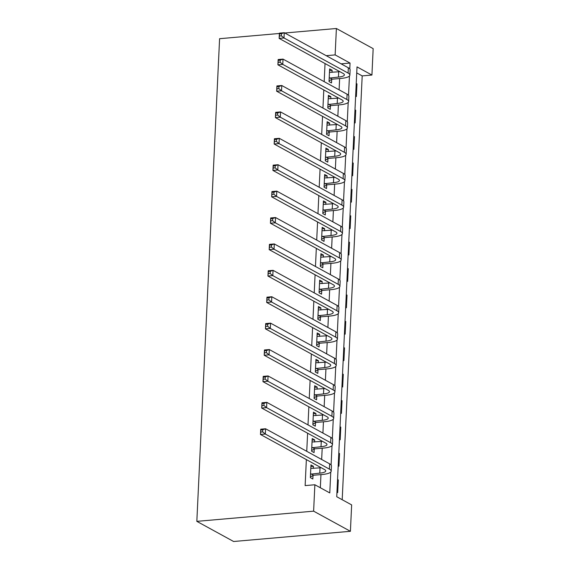 <?xml version="1.0" encoding="UTF-8"?>
<svg xmlns="http://www.w3.org/2000/svg" width="570" height="570" viewBox="0 0 570 570"><rect width="100%" height="100%" fill="white"/><g stroke="black" fill="none" stroke-linecap="round" stroke-linejoin="round"><path stroke-width="0.85" d="M326.218 55.682L335.139 54.905L336.386 28.5L373.165 48.642L371.925 75.048L357.012 66.882L336.742 496.734L351.647 504.899L350.408 531.304L233.614 541.5L196.835 521.358L219.593 38.696L279.378 33.48M342.2 499.726L362.192 75.895L371.925 75.048M362.192 75.895L356.727 72.903M356.229 83.469L356.97 83.876L356.371 96.544L355.63 96.138M354.982 109.867L355.723 110.274L355.124 122.949L354.383 122.543M353.735 136.273L354.476 136.679L353.885 149.354L353.144 148.948M352.495 162.678L353.236 163.084L352.638 175.76L351.897 175.353M351.248 189.083L351.989 189.489L351.391 202.158L350.65 201.759M350.001 215.489L350.742 215.888L350.144 228.563L349.403 228.157M348.755 241.887L349.495 242.293L348.904 254.968L348.163 254.562M347.515 268.292L348.256 268.698L347.657 281.373L346.916 280.967M346.268 294.697L347.009 295.103L346.41 307.779L345.669 307.373M345.021 321.102L345.762 321.509L345.163 334.177L344.423 333.771M343.774 347.501L344.515 347.907L343.917 360.582L343.176 360.176M342.534 373.906L343.275 374.312L342.677 386.987L341.936 386.581M341.288 400.311L342.029 400.717L341.43 413.393L340.689 412.986M340.041 426.716L340.782 427.122L340.183 439.798L339.442 439.392M338.794 453.122L339.535 453.528L338.936 466.196L338.195 465.79M337.554 479.52L338.295 479.926L337.697 492.601L336.956 492.195M325.043 63.548L324.188 81.653M323.796 89.946L322.941 108.058M322.549 116.351L321.694 134.463M321.302 142.757L320.454 160.868M320.062 169.162L319.207 187.273M318.815 195.567L317.96 213.672M317.568 221.965L316.713 240.077M316.322 248.37L315.466 266.482M315.082 274.776L314.227 292.887M313.835 301.181L312.98 319.293M312.588 327.579L311.733 345.691M311.341 353.984L310.486 372.096M310.101 380.389L309.246 398.501M308.855 406.795L308 424.907M307.608 433.2L306.753 451.305M306.361 459.598L305.135 485.604L314.868 484.757L329.781 492.922L330.764 472.074M320.333 487.749L320.953 474.603M321.665 459.477L322.2 448.198M322.912 433.072L323.439 421.793M324.159 406.666L324.686 395.388M325.399 380.261L325.933 368.99M326.646 353.856L327.18 342.584M327.892 327.458L328.42 316.179M329.139 301.053L329.667 289.774M330.379 274.647L330.913 263.376M331.626 248.242L332.16 236.97M332.873 221.844L333.4 210.565M334.12 195.439L334.647 184.16M335.36 169.034L335.894 157.755M336.606 142.628L337.141 131.357M337.853 116.223L338.388 104.951M339.1 89.825L339.627 78.546M332.018 72.376L332.118 70.26L329.631 68.899L329.033 81.574L331.519 82.935L331.683 79.487M330.771 98.781L330.871 96.665L328.384 95.304L327.786 107.979L330.272 109.34L330.436 105.892M329.524 125.179L329.624 123.07L327.144 121.709L326.546 134.385L329.025 135.746L329.189 132.297M328.284 151.584L328.384 149.475L325.897 148.114L325.299 160.783L327.786 162.144L327.95 158.702M327.038 177.99L327.137 175.874L324.651 174.513L324.052 187.188L326.539 188.549L326.703 185.108M325.791 204.395L325.89 202.279L323.404 200.918L322.805 213.593L325.292 214.954L325.456 211.506M324.544 230.793L324.644 228.684L322.164 227.323L321.565 239.998L324.045 241.359L324.209 237.911M323.304 257.198L323.404 255.089L320.917 253.728L320.319 266.404L322.805 267.765L322.962 264.316M322.057 283.603L322.157 281.495L319.67 280.134L319.072 292.802L321.558 294.163L321.722 290.721M320.81 310.009L320.91 307.893L318.423 306.532L317.825 319.207L320.312 320.568L320.475 317.127M319.563 336.414L319.663 334.298L317.177 332.937L316.585 345.612L319.065 346.973L319.228 343.525M318.324 362.812L318.423 360.703L315.937 359.342L315.338 372.018L317.825 373.378L317.982 369.93M317.077 389.217L317.177 387.108L314.69 385.748L314.091 398.423L316.578 399.784L316.742 396.335M315.83 415.623L315.93 413.514L313.443 412.153L312.844 424.821L315.331 426.182L315.495 422.741M314.583 442.028L314.683 439.912L312.196 438.551L311.605 451.226L314.084 452.587L314.248 449.139M313.343 468.433L313.436 466.317L310.956 464.956L310.358 477.632L312.844 478.992L313.001 475.544M314.868 484.757L313.621 511.162L196.835 521.358M336.386 28.5L284.808 33.003M313.621 511.162L350.408 531.304M349.773 68.913L350.051 63.071L335.139 54.905M331.099 464.963L332.011 445.669M332.346 438.565L333.251 419.264M333.593 412.16L334.497 392.858M334.832 385.755L335.744 366.46M336.079 359.349L336.991 340.055M337.326 332.944L338.238 313.65M338.573 306.546L339.478 287.244M339.813 280.141L340.725 260.839M341.06 253.736L341.971 234.441M342.306 227.33L343.218 208.036M343.553 200.925L344.458 181.63M344.793 174.527L345.705 155.225M346.04 148.122L346.952 128.827M347.287 121.716L348.199 102.422M348.534 95.311L349.439 76.017M341.131 63.847L350.051 63.071M329.56 70.488L332.118 70.26M356.207 83.94L356.97 83.876M337.526 479.997L338.295 479.926M338.772 453.592L339.535 453.528M340.019 427.186L340.782 427.122M341.266 400.781L342.029 400.717M342.506 374.383L343.275 374.312M343.753 347.978L344.515 347.907M345 321.573L345.762 321.509M346.246 295.167L347.009 295.103M347.493 268.762L348.256 268.698M348.733 242.364L349.495 242.293M349.98 215.959L350.742 215.888M351.227 189.554L351.989 189.489M352.474 163.148L353.236 163.084M353.714 136.743L354.476 136.679M354.96 110.345L355.723 110.274M328.313 96.886L330.871 96.665M327.066 123.291L329.624 123.07M325.819 149.696L328.384 149.475M324.579 176.102L327.137 175.874M323.333 202.507L325.89 202.279M322.086 228.905L324.644 228.684M320.839 255.31L323.404 255.089M319.599 281.715L322.157 281.495M318.352 308.121L320.91 307.893M317.105 334.526L319.663 334.298M315.858 360.924L318.423 360.703M314.612 387.329L317.177 387.108M313.372 413.734L315.93 413.514M312.125 440.14L314.683 439.912M310.878 466.538L313.436 466.317M329.196 78.126L338.452 77.071A10.937 2.807 -177.3 0 0 344.408 74.862A10.937 2.807 -177.3 0 0 343.218 73.501L279.143 38.411L279.393 33.131L284.259 32.704L348.334 67.794A16.409 4.211 2.7 0 1 350.123 69.839L349.873 75.119A16.409 4.211 2.7 0 1 340.938 78.432L332.267 79.187L329.068 80.833M329.467 72.347L338.701 71.791A10.937 2.807 -177.3 0 0 339.87 71.663M281.438 33.708L279.485 33.879L279.386 35.995L281.338 35.825L281.438 33.708L284.259 32.704L284.01 37.983L348.085 73.074A16.409 4.211 2.7 0 1 349.873 75.119M281.338 35.825L284.01 37.983L279.143 38.411L279.386 35.995M329.781 77.826L332.267 79.187M279.485 33.879L279.393 33.131M327.95 104.531L337.212 103.476A10.937 2.807 -177.3 0 0 343.168 101.268A10.937 2.807 -177.3 0 0 341.971 99.9L277.904 64.816L278.153 59.537L283.019 59.109L347.087 94.2A16.409 4.211 2.7 0 1 348.876 96.245L348.633 101.524A16.409 4.211 2.7 0 1 339.692 104.837L331.02 105.593L327.821 107.238M328.227 98.752L337.461 98.197A10.937 2.807 -177.3 0 0 338.623 98.069M280.191 60.114L278.245 60.285L278.146 62.394L280.091 62.223L280.191 60.114L283.019 59.109L282.77 64.389L346.838 99.479A16.409 4.211 2.7 0 1 348.633 101.524M280.091 62.223L282.77 64.389L277.904 64.816L278.146 62.394M328.534 104.232L331.02 105.593M278.245 60.285L278.153 59.537M326.703 130.936L335.965 129.882A10.937 2.807 -177.3 0 0 341.922 127.673A10.937 2.807 -177.3 0 0 340.725 126.305L276.657 91.221L276.906 85.935L281.772 85.514L345.84 120.598A16.409 4.211 2.7 0 1 347.636 122.65L347.387 127.929A16.409 4.211 2.7 0 1 338.452 131.243L329.774 131.998L326.582 133.644M326.981 125.151L336.214 124.595A10.937 2.807 -177.3 0 0 337.376 124.474M278.944 86.519L276.999 86.69L276.899 88.799L278.844 88.628L278.944 86.519L281.772 85.514L281.523 90.794L345.591 125.885A16.409 4.211 2.7 0 1 347.387 127.929M278.844 88.628L281.523 90.794L276.657 91.221L276.899 88.799M327.287 130.637L329.774 131.998M276.999 86.69L276.906 85.935M325.463 157.341L334.718 156.28A10.937 2.807 -177.3 0 0 340.675 154.078A10.937 2.807 -177.3 0 0 339.478 152.71L275.41 117.62L275.659 112.34L280.526 111.92L344.594 147.003A16.409 4.211 2.7 0 1 346.389 149.055L346.14 154.335A16.409 4.211 2.7 0 1 337.205 157.641L328.527 158.403L325.335 160.049M325.734 151.556L334.968 151A10.937 2.807 -177.3 0 0 336.129 150.879M277.697 112.924L275.752 113.088L275.652 115.204L277.597 115.033L277.697 112.924L280.526 111.92L280.276 117.199L344.344 152.283A16.409 4.211 2.7 0 1 346.14 154.335M277.597 115.033L280.276 117.199L275.41 117.62L275.652 115.204M326.047 157.042L328.527 158.403M275.752 113.088L275.659 112.34M324.216 183.747L333.471 182.685A10.937 2.807 -177.3 0 0 339.428 180.476A10.937 2.807 -177.3 0 0 338.238 179.115L274.163 144.025L274.412 138.745L279.279 138.318L343.354 173.408A16.409 4.211 2.7 0 1 345.142 175.453L344.893 180.74A16.409 4.211 2.7 0 1 335.958 184.046L327.287 184.801L324.088 186.454M324.487 177.961L333.721 177.405A10.937 2.807 -177.3 0 0 334.882 177.277M276.457 139.322L274.505 139.493L274.405 141.609L276.357 141.438L276.457 139.322L279.279 138.318L279.029 143.604L343.104 178.688A16.409 4.211 2.7 0 1 344.893 180.74M276.357 141.438L279.029 143.604L274.163 144.025L274.405 141.609M324.8 183.44L327.287 184.801M274.505 139.493L274.412 138.745M322.969 210.145L332.232 209.09A10.937 2.807 -177.3 0 0 338.188 206.882A10.937 2.807 -177.3 0 0 336.991 205.521L272.923 170.43L273.173 165.15L278.039 164.723L342.107 199.814A16.409 4.211 2.7 0 1 343.895 201.858L343.646 207.138A16.409 4.211 2.7 0 1 334.711 210.451L326.04 211.206L322.841 212.852M323.24 204.366L332.474 203.811A10.937 2.807 -177.3 0 0 333.642 203.682M275.21 165.727L273.265 165.899L273.165 168.008L275.111 167.844L275.21 165.727L278.039 164.723L277.79 170.002L341.858 205.093A16.409 4.211 2.7 0 1 343.646 207.138M275.111 167.844L277.79 170.002L272.923 170.43L273.165 168.008M323.553 209.845L326.04 211.206M273.265 165.899L273.173 165.15M321.722 236.55L330.985 235.495A10.937 2.807 -177.3 0 0 336.941 233.287A10.937 2.807 -177.3 0 0 335.744 231.919L271.676 196.835L271.926 191.556L276.792 191.128L340.86 226.219A16.409 4.211 2.7 0 1 342.656 228.264L342.406 233.543A16.409 4.211 2.7 0 1 333.471 236.856L324.793 237.612L321.601 239.258M322 230.772L331.234 230.216A10.937 2.807 -177.3 0 0 332.395 230.088M273.963 192.133L272.018 192.304L271.918 194.413L273.864 194.242L273.963 192.133L276.792 191.128L276.543 196.408L340.611 231.498A16.409 4.211 2.7 0 1 342.406 233.543M273.864 194.242L276.543 196.408L271.676 196.835L271.918 194.413M322.307 236.251L324.793 237.612M272.018 192.304L271.926 191.556M320.483 262.955L329.738 261.894A10.937 2.807 -177.3 0 0 335.694 259.692A10.937 2.807 -177.3 0 0 334.497 258.324L270.429 223.24L270.679 217.954L275.545 217.533L339.613 252.617A16.409 4.211 2.7 0 1 341.409 254.669L341.159 259.948A16.409 4.211 2.7 0 1 332.224 263.262L323.546 264.017L320.354 265.663M320.753 257.17L329.987 256.614A10.937 2.807 -177.3 0 0 331.149 256.493M272.716 218.538L270.771 218.709L270.672 220.818L272.617 220.647L272.716 218.538L275.545 217.533L275.296 222.813L339.364 257.904A16.409 4.211 2.7 0 1 341.159 259.948M272.617 220.647L275.296 222.813L270.429 223.24L270.672 220.818M321.067 262.656L323.546 264.017M270.771 218.709L270.679 217.954M319.236 289.361L328.491 288.299A10.937 2.807 -177.3 0 0 334.447 286.097A10.937 2.807 -177.3 0 0 333.258 284.729L269.183 249.639L269.432 244.359L274.298 243.939L338.373 279.022A16.409 4.211 2.7 0 1 340.162 281.074L339.912 286.354A16.409 4.211 2.7 0 1 330.978 289.66L322.307 290.422L319.107 292.068M319.506 283.575L328.74 283.019A10.937 2.807 -177.3 0 0 329.902 282.891M271.477 244.936L269.524 245.107L269.425 247.223L271.377 247.052L271.477 244.936L274.298 243.939L274.049 249.218L338.124 284.302A16.409 4.211 2.7 0 1 339.912 286.354M271.377 247.052L274.049 249.218L269.183 249.639L269.425 247.223M319.82 289.061L322.307 290.422M269.524 245.107L269.432 244.359M317.989 315.766L327.251 314.704A10.937 2.807 -177.3 0 0 333.208 312.495A10.937 2.807 -177.3 0 0 332.011 311.135L267.943 276.044L268.192 270.764L273.059 270.337L337.127 305.427A16.409 4.211 2.7 0 1 338.915 307.472L338.666 312.752A16.409 4.211 2.7 0 1 329.731 316.065L321.06 316.82L317.861 318.466M318.26 309.98L327.493 309.424A10.937 2.807 -177.3 0 0 328.662 309.296M270.23 271.341L268.285 271.512L268.185 273.629L270.13 273.458L270.23 271.341L273.059 270.337L272.809 275.623L336.877 310.707A16.409 4.211 2.7 0 1 338.666 312.752M270.13 273.458L272.809 275.623L267.943 276.044L268.185 273.629M318.573 315.459L321.06 316.82M268.285 271.512L268.192 270.764M316.742 342.164L326.004 341.109A10.937 2.807 -177.3 0 0 331.961 338.901A10.937 2.807 -177.3 0 0 330.764 337.54L266.696 302.449L266.945 297.169L271.812 296.742L335.88 331.833A16.409 4.211 2.7 0 1 337.675 333.878L337.426 339.157A16.409 4.211 2.7 0 1 328.491 342.47L319.813 343.226L316.614 344.871M317.02 336.386L326.254 335.83A10.937 2.807 -177.3 0 0 327.415 335.702M268.983 297.747L267.038 297.918L266.938 300.027L268.883 299.863L268.983 297.747L271.812 296.742L271.562 302.022L335.63 337.112A16.409 4.211 2.7 0 1 337.426 339.157M268.883 299.863L271.562 302.022L266.696 302.449L266.938 300.027M317.326 341.865L319.813 343.226M267.038 297.918L266.945 297.169M315.502 368.569L324.757 367.515A10.937 2.807 -177.3 0 0 330.714 365.306A10.937 2.807 -177.3 0 0 329.517 363.938L265.449 328.854L265.698 323.575L270.565 323.147L334.633 358.238A16.409 4.211 2.7 0 1 336.428 360.283L336.179 365.562A16.409 4.211 2.7 0 1 327.244 368.876L318.566 369.631L315.374 371.277M315.773 362.791L325.007 362.228A10.937 2.807 -177.3 0 0 326.168 362.107M267.736 324.152L265.791 324.323L265.691 326.432L267.636 326.261L267.736 324.152L270.565 323.147L270.315 328.427L334.383 363.517A16.409 4.211 2.7 0 1 336.179 365.562M267.636 326.261L270.315 328.427L265.449 328.854L265.691 326.432M316.086 368.27L318.566 369.631M265.791 324.323L265.698 323.575M314.255 394.974L323.511 393.913A10.937 2.807 -177.3 0 0 329.467 391.711A10.937 2.807 -177.3 0 0 328.277 390.343L264.202 355.26L264.452 349.973L269.318 349.553L333.393 384.636A16.409 4.211 2.7 0 1 335.181 386.688L334.932 391.968A16.409 4.211 2.7 0 1 325.997 395.274L317.326 396.036L314.127 397.682M314.526 389.189L323.76 388.633A10.937 2.807 -177.3 0 0 324.921 388.512M266.496 350.557L264.544 350.721L264.444 352.837L266.397 352.666L266.496 350.557L269.318 349.553L269.068 354.832L333.144 389.916A16.409 4.211 2.7 0 1 334.932 391.968M266.397 352.666L269.068 354.832L264.202 355.26L264.444 352.837M314.839 394.675L317.326 396.036M264.544 350.721L264.452 349.973M313.008 421.38L322.264 420.318A10.937 2.807 -177.3 0 0 328.227 418.109A10.937 2.807 -177.3 0 0 327.03 416.748L262.962 381.658L263.212 376.378L268.078 375.958L332.146 411.041A16.409 4.211 2.7 0 1 333.935 413.086L333.685 418.373A16.409 4.211 2.7 0 1 324.75 421.679L316.079 422.441L312.88 424.087M313.279 415.594L322.513 415.038A10.937 2.807 -177.3 0 0 323.682 414.91M265.25 376.955L263.304 377.126L263.205 379.242L265.15 379.071L265.25 376.955L268.078 375.958L267.829 381.237L331.897 416.321A16.409 4.211 2.7 0 1 333.685 418.373M265.15 379.071L267.829 381.237L262.962 381.658L263.205 379.242M313.593 421.073L316.079 422.441M263.304 377.126L263.212 376.378M311.762 447.778L321.024 446.723A10.937 2.807 -177.3 0 0 326.981 444.514A10.937 2.807 -177.3 0 0 325.784 443.154L261.716 408.063L261.965 402.783L266.831 402.356L330.899 437.447A16.409 4.211 2.7 0 1 332.695 439.491L332.445 444.771A16.409 4.211 2.7 0 1 323.511 448.084L314.832 448.839L311.633 450.485M312.039 441.999L321.273 441.444A10.937 2.807 -177.3 0 0 322.435 441.315M264.003 403.361L262.058 403.531L261.958 405.648L263.903 405.477L264.003 403.361L266.831 402.356L266.582 407.636L330.65 442.726A16.409 4.211 2.7 0 1 332.445 444.771M263.903 405.477L266.582 407.636L261.716 408.063L261.958 405.648M312.346 447.478L314.832 448.839M262.058 403.531L261.965 402.783M310.522 474.183L319.777 473.128A10.937 2.807 -177.3 0 0 325.734 470.92A10.937 2.807 -177.3 0 0 324.537 469.552L260.469 434.468L260.718 429.189L265.584 428.761L329.652 463.852A16.409 4.211 2.7 0 1 331.448 465.897L331.198 471.176A16.409 4.211 2.7 0 1 322.264 474.489L313.586 475.245L310.394 476.891M310.793 468.405L320.027 467.849A10.937 2.807 -177.3 0 0 321.188 467.721M262.756 429.766L260.811 429.937L260.711 432.046L262.656 431.875L262.756 429.766L265.584 428.761L265.335 434.041L329.403 469.131A16.409 4.211 2.7 0 1 331.198 471.176M262.656 431.875L265.335 434.041L260.469 434.468L260.711 432.046M311.106 473.884L313.586 475.245M260.811 429.937L260.718 429.189M338.701 71.791L338.452 77.071M348.334 67.794L348.085 73.074M337.461 98.197L337.212 103.476M347.087 94.2L346.838 99.479M336.214 124.595L335.965 129.882M345.84 120.598L345.591 125.885M334.968 151L334.718 156.28M344.594 147.003L344.344 152.283M333.721 177.405L333.471 182.685M343.354 173.408L343.104 178.688M332.474 203.811L332.232 209.09M342.107 199.814L341.858 205.093M331.234 230.216L330.985 235.495M340.86 226.219L340.611 231.498M329.987 256.614L329.738 261.894M339.613 252.617L339.364 257.904M328.74 283.019L328.491 288.299M338.373 279.022L338.124 284.302M327.493 309.424L327.251 314.704M337.127 305.427L336.877 310.707M326.254 335.83L326.004 341.109M335.88 331.833L335.63 337.112M325.007 362.228L324.757 367.515M334.633 358.238L334.383 363.517M323.76 388.633L323.511 393.913M333.393 384.636L333.144 389.916M322.513 415.038L322.264 420.318M332.146 411.041L331.897 416.321M321.273 441.444L321.024 446.723M330.899 437.447L330.65 442.726M320.027 467.849L319.777 473.128M329.652 463.852L329.403 469.131"/></g></svg>
